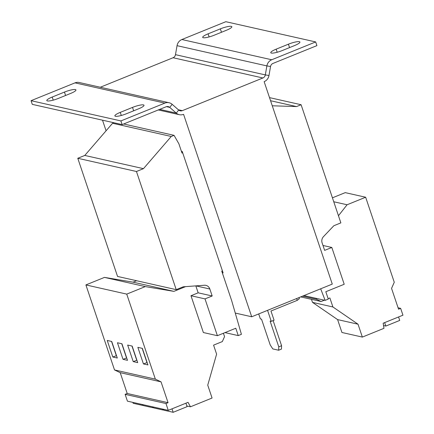 <?xml version="1.0" encoding="UTF-8"?>
<svg xmlns="http://www.w3.org/2000/svg" width="434" height="434" viewBox="0 0 434 434"><rect width="100%" height="100%" fill="white"/><g stroke="black" fill="none" stroke-linecap="round" stroke-linejoin="round"><path stroke-width="0.65" d="M181.396 151.26L182.226 151.444L223.103 272.905L222.273 272.72M159.69 109.373L176.269 113.111A7.915 7.405 102.7 0 0 179.356 114.69A7.915 7.405 102.7 0 0 183.571 114.326L251.704 316.771L332.276 284.096L264.143 81.657A7.915 7.405 102.7 0 0 268.977 75.516L265.32 74.903A3.955 3.705 102.7 0 1 262.906 77.974L182.334 110.648A3.955 3.705 102.7 0 1 178.683 110.041L172.157 104.317A7.915 7.405 -77.3 0 0 169.07 102.739A7.915 7.405 -77.3 0 0 164.855 103.097L120.896 120.923L122.138 124.601L32.295 104.366L31.053 100.683L75.006 82.861L164.855 103.097M222.43 270.908L221.758 271.185L231.664 300.626L241.412 334.321L238.261 335.601L235.781 328.24L217.391 335.699L203.367 332.542L190.982 295.733L205.005 298.89L212.188 295.977L209.839 289.011A5.935 5.555 102.7 0 0 205.89 285.355A5.935 5.555 102.7 0 0 204.354 285.241L183.224 286.809L176.215 289.652L136.455 171.501L143.459 168.658L171.246 136.477L174.05 135.337L178.9 143.833L181.992 153.034L182.665 152.763M217.391 335.699L205.005 298.89M190.982 295.733L198.164 292.82L212.188 295.977M198.164 292.82L195.826 285.876M272.264 105.787L296.547 106.58L301.104 104.735L340.864 222.881L333.854 225.723L323.504 236.617A5.935 5.555 102.7 0 0 322.115 242.888L324.637 250.375L331.82 247.467L344.205 284.27L325.815 291.729L328.288 299.091L325.137 300.371L320.677 288.8M270.566 100.726L296.547 106.58M269.519 97.617L301.104 104.735M322.988 245.476L331.82 247.467M303.925 295.592L325.137 300.371M224.996 332.612L238.261 335.601M136.455 171.501L77.784 158.285L117.543 276.436L176.215 289.652M77.784 158.285L84.787 155.443L143.459 168.658M84.787 155.443L112.574 123.261L171.246 136.477M123.652 123.988L174.05 135.337M112.574 123.261L113.865 122.741M102.511 120.18L106.08 130.786M100.297 87.245L173.063 57.738L262.906 77.974M178.683 110.041L176.269 113.111L169.743 107.388L172.157 104.317M169.07 102.739L79.227 82.503A7.915 7.405 102.7 0 0 75.006 82.861M122.138 124.601L166.092 106.78A3.955 3.705 -77.3 0 1 169.743 107.388L166.466 106.65M120.896 120.923L31.053 100.683M132.516 107.41A8.902 1.709 161.4 0 1 144.017 105.261A8.902 1.709 161.4 0 1 138.641 108.788L126.381 113.762A8.902 1.709 161.4 0 1 114.88 115.911A8.902 1.709 161.4 0 1 120.256 112.379L132.516 107.41L133.661 110.811M64.454 92.079A8.902 1.709 161.4 0 1 75.955 89.93A8.902 1.709 161.4 0 1 70.579 93.456L58.319 98.431A8.902 1.709 161.4 0 1 46.818 100.579A8.902 1.709 161.4 0 1 52.194 97.048L64.454 92.079L65.599 95.48M268.977 75.516L270.545 66.51A3.955 3.705 -77.3 0 1 272.959 63.44L316.912 45.619L315.675 41.935L225.826 21.7L181.873 39.527A7.915 7.405 102.7 0 0 177.045 45.668L175.477 54.668A3.955 3.705 -77.3 0 1 173.063 57.738M177.045 45.668L266.888 65.903L265.32 74.903L175.477 54.668M270.545 66.51L266.888 65.903A7.915 7.405 -77.3 0 1 271.717 59.762L315.675 41.935M220.342 28.861A8.902 1.709 161.4 0 1 231.843 26.713A8.902 1.709 161.4 0 1 226.472 30.239L214.206 35.214A8.902 1.709 161.4 0 1 202.705 37.362A8.902 1.709 161.4 0 1 208.081 33.836L220.342 28.861L221.486 32.262M288.409 44.192A8.902 1.709 161.4 0 1 299.91 42.044A8.902 1.709 161.4 0 1 294.534 45.57L282.274 50.545A8.902 1.709 161.4 0 1 270.773 52.693A8.902 1.709 161.4 0 1 276.149 49.167L288.409 44.192L289.554 47.594M316.164 298.348L316.467 299.297L302.531 296.156M316.467 299.297L321.127 301.516L324.377 300.198M328.147 298.668L329.883 297.968L332.911 306.968L358.023 324.203L362.357 337.088L383.976 328.321L383.168 323.211L402.947 315.187L400.647 308.362L398.558 309.209L391.549 288.377L394.267 282.257L365.656 197.237L347.086 204.761L338.46 215.736M365.656 197.237L345.236 192.636L332.433 197.828M311.476 299.346L312.491 302.368L337.603 319.603L341.938 332.487L362.357 337.088M300.681 296.905L321.127 301.516M400.647 308.362L398.081 307.782M347.086 204.761L333.757 201.761M332.911 306.968L312.491 302.368M358.023 324.203L337.603 319.603M383.537 325.554L385.821 326.07L399.725 320.428L398.558 316.966M385.821 326.07L384.654 322.608M223.391 333.263L224.562 336.567L222.338 341.58L213.577 345.133L216.609 354.133L207.74 385.148L212.074 398.027L190.455 406.794L188.041 402.334L168.262 410.358L165.967 403.533L168.056 402.687L161.041 381.855L155.356 379.142L126.739 294.116L145.309 286.592L173.904 291.366L185.568 286.635M168.262 410.358L127.422 401.157L125.128 394.332L127.216 393.486L120.207 372.654L114.516 369.942L85.899 284.921L104.469 277.391L133.064 282.165L136.607 280.727M133.064 282.165L173.904 291.366M125.128 394.332L165.967 403.533M127.216 393.486L168.056 402.687M120.207 372.654L161.041 381.855M114.516 369.942L155.356 379.142M112.807 357.019L117.299 358.034L111.728 341.471L107.236 340.457L112.807 357.019L116.496 355.641M123.017 359.319L127.509 360.334L121.938 343.766L117.446 342.757L123.017 359.319L126.706 357.941M85.899 284.921L126.739 294.116M104.469 277.391L145.309 286.592M186.859 405.985L190.455 406.794M133.227 361.62L137.719 362.629L132.148 346.066L127.656 345.057L133.227 361.62L136.916 360.242M143.437 363.92L147.929 364.929L142.357 348.366L137.86 347.357L143.437 363.92L147.126 362.542M153.273 406.978L153.576 407.884L162.967 410L163.634 409.729M162.967 410L162.663 409.094M163.482 409.278L163.786 410.184L173.177 412.3L187.087 406.658L185.92 403.197M173.177 412.3L172.01 408.839M143.063 404.683L143.366 405.584L152.757 407.7L153.424 407.434M152.757 407.7L152.453 406.799M132.853 402.383L133.157 403.284L142.547 405.399L143.215 405.134M142.547 405.399L142.243 404.499M251.704 316.771L235.266 313.066M258.702 313.928L260.373 318.898L261.528 319.158L270.203 344.927L272.802 348.914L278.655 350.233L278.774 346.858L270.105 321.089L271.261 321.355L274.066 320.216L270.968 311.015L297.241 300.361L296.634 298.549M278.774 346.858L281.579 345.719L273.127 320.596M281.579 345.719L281.454 349.093L278.655 350.233M271.261 321.355L267.556 310.337M299.031 297.578L299.384 298.635L297.241 300.361M142.173 348.328L146.942 362.499M131.963 346.028L136.732 360.198M121.753 343.728L126.522 357.898M111.543 341.428L116.312 355.598M195.88 285.87L209.839 289.011M178.358 109.753L182.334 110.648M181.873 39.527L271.717 59.762M276.149 49.167L277.185 52.254M208.081 33.836L209.123 36.923M52.194 97.048L53.236 100.14M120.256 112.379L121.298 115.471M158.285 109.943L179.356 114.69"/></g></svg>
